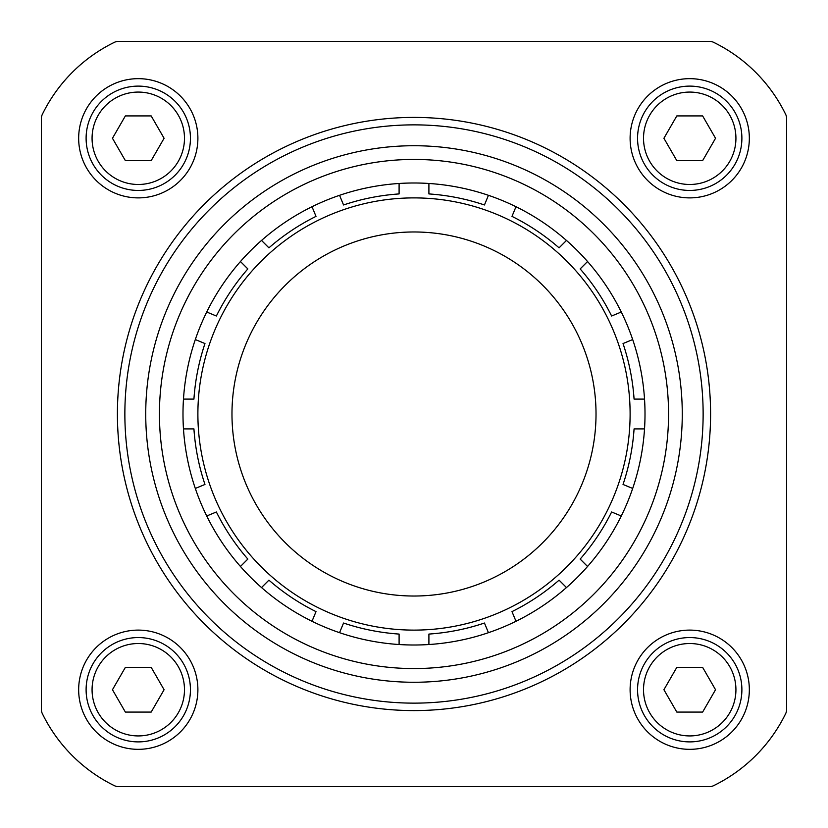<?xml version="1.0" encoding="UTF-8"?>
<svg xmlns="http://www.w3.org/2000/svg" width="828" height="828" viewBox="0 0 828 828"><rect width="100%" height="100%" fill="white"/><g stroke="black" fill="none" stroke-linecap="round" stroke-linejoin="round"><path stroke-width="1.24" d="M399.096 183.474A231.012 231.012 0 0 1 428.904 183.474L428.904 193.928A220.579 220.579 0 0 1 484.452 204.971L488.448 195.315A231.012 231.012 0 0 1 515.989 206.721L511.983 216.377A220.579 220.579 0 0 1 559.076 247.841L566.476 240.451A231.012 231.012 0 0 1 587.549 261.524L580.159 268.924A220.579 220.579 0 0 1 611.623 316.017L621.279 312.011A231.012 231.012 0 0 1 632.685 339.552L623.029 343.548A220.579 220.579 0 0 1 634.072 399.096L644.526 399.096A231.012 231.012 0 0 1 644.526 428.904L634.072 428.904A220.579 220.579 0 0 1 623.029 484.452L632.685 488.448A231.012 231.012 0 0 1 621.279 515.989L611.623 511.983A220.579 220.579 0 0 1 580.159 559.076L587.549 566.476A231.012 231.012 0 0 1 566.476 587.549L559.076 580.159A220.579 220.579 0 0 1 511.983 611.623L515.989 621.279A231.012 231.012 0 0 1 488.448 632.685L484.452 623.029A220.579 220.579 0 0 1 428.904 634.072L428.904 644.526A231.012 231.012 0 0 1 399.096 644.526L399.096 634.072A220.579 220.579 0 0 1 343.548 623.029L339.552 632.685A231.012 231.012 0 0 1 312.011 621.279L316.017 611.623A220.579 220.579 0 0 1 268.924 580.159L261.524 587.549A231.012 231.012 0 0 1 240.451 566.476L247.841 559.076A220.579 220.579 0 0 1 216.377 511.983L206.721 515.989A231.012 231.012 0 0 1 195.315 488.448L204.971 484.452A220.579 220.579 0 0 1 193.928 428.904L183.474 428.904A231.012 231.012 0 0 1 183.474 399.096L193.928 399.096A220.579 220.579 0 0 1 204.971 343.548L195.315 339.552A231.012 231.012 0 0 1 206.721 312.011L216.377 316.017A220.579 220.579 0 0 1 247.841 268.924L240.451 261.524A231.012 231.012 0 0 1 261.524 240.451L268.924 247.841A220.579 220.579 0 0 1 316.017 216.377L312.011 206.721A231.012 231.012 0 0 1 339.552 195.315L343.548 204.971A220.579 220.579 0 0 1 399.096 193.928L399.096 183.474A231.012 231.012 0 0 0 339.552 195.315L339.739 195.781M488.261 195.781L488.448 195.315A231.012 231.012 0 0 0 428.904 183.474M559.076 247.841L566.476 240.451A231.012 231.012 0 0 0 515.989 206.721M621.279 312.011A231.012 231.012 0 0 0 587.549 261.524M644.526 399.096A231.012 231.012 0 0 0 632.685 339.552L632.219 339.739M632.219 488.261L632.685 488.448A231.012 231.012 0 0 0 644.526 428.904M580.159 559.076L587.549 566.476A231.012 231.012 0 0 0 621.279 515.989M515.989 621.279A231.012 231.012 0 0 0 566.476 587.549M428.904 644.526A231.012 231.012 0 0 0 488.448 632.685L488.261 632.219M339.739 632.219L339.552 632.685A231.012 231.012 0 0 0 399.096 644.526M268.924 580.159L261.524 587.549A231.012 231.012 0 0 0 312.011 621.279M206.721 515.989A231.012 231.012 0 0 0 240.451 566.476L247.841 559.076M183.474 428.904A231.012 231.012 0 0 0 195.315 488.448L195.781 488.261M195.781 339.739L195.315 339.552A231.012 231.012 0 0 0 183.474 399.096M247.841 268.924L240.451 261.524A231.012 231.012 0 0 0 206.721 312.011M312.011 206.721A231.012 231.012 0 0 0 261.524 240.451M42.3 114.45A8.942 8.942 0 0 0 41.4 118.363L41.4 709.637A8.942 8.942 0 0 0 42.3 713.55A156.492 156.492 0 0 0 114.45 785.7A8.942 8.942 0 0 0 118.363 786.6L709.637 786.6A8.942 8.942 0 0 0 713.55 785.7A156.492 156.492 0 0 0 785.7 713.55A8.942 8.942 0 0 0 786.6 709.637L786.6 118.363A8.942 8.942 0 0 0 785.7 114.45A156.492 156.492 0 0 0 713.55 42.3A8.942 8.942 0 0 0 709.637 41.4L118.363 41.4A8.942 8.942 0 0 0 114.45 42.3A156.492 156.492 0 0 0 42.3 114.45M138.276 630.108A59.616 59.616 0 0 1 189.902 719.532A59.616 59.616 0 0 1 86.65 719.532A59.616 59.616 0 0 1 138.276 630.108M138.276 78.66A59.616 59.616 0 0 1 189.902 168.084A59.616 59.616 0 0 1 86.65 168.084A59.616 59.616 0 0 1 138.276 78.66M689.724 630.108A59.616 59.616 0 0 1 741.35 719.532A59.616 59.616 0 0 1 638.098 719.532A59.616 59.616 0 0 1 689.724 630.108M689.724 78.66A59.616 59.616 0 0 1 741.35 168.084A59.616 59.616 0 0 1 638.098 168.084A59.616 59.616 0 0 1 689.724 78.66M414 231.975A182.025 182.025 0 0 1 571.641 505.008A182.025 182.025 0 0 1 256.359 505.008A182.025 182.025 0 0 1 414 231.975M414 159.442A254.558 254.558 0 0 1 634.455 541.284A254.558 254.558 0 0 1 193.545 541.284A254.558 254.558 0 0 1 414 159.442M414 145.728A268.272 268.272 0 0 1 646.326 548.136A268.272 268.272 0 0 1 181.674 548.136A268.272 268.272 0 0 1 414 145.728M689.724 86.112A52.164 52.164 0 0 1 734.902 164.358A52.164 52.164 0 0 1 644.546 164.358A52.164 52.164 0 0 1 689.724 86.112A52.164 52.164 0 0 1 734.902 164.358A52.164 52.164 0 0 1 644.546 164.358A52.164 52.164 0 0 1 689.724 86.112M702.63 115.92L676.818 115.92L663.911 138.276L676.818 160.632L702.63 160.632L715.537 138.276L702.63 115.92M689.724 637.56A52.164 52.164 0 0 1 734.902 715.806A52.164 52.164 0 0 1 644.546 715.806A52.164 52.164 0 0 1 689.724 637.56A52.164 52.164 0 0 1 734.902 715.806A52.164 52.164 0 0 1 644.546 715.806A52.164 52.164 0 0 1 689.724 637.56M702.63 667.368L676.818 667.368L663.911 689.724L676.818 712.08L702.63 712.08L715.537 689.724L702.63 667.368M138.276 86.112A52.164 52.164 0 0 1 183.454 164.358A52.164 52.164 0 0 1 93.098 164.358A52.164 52.164 0 0 1 138.276 86.112A52.164 52.164 0 0 1 183.454 164.358A52.164 52.164 0 0 1 93.098 164.358A52.164 52.164 0 0 1 138.276 86.112M151.182 115.92L125.37 115.92L112.463 138.276L125.37 160.632L151.182 160.632L164.089 138.276L151.182 115.92M138.276 637.56A52.164 52.164 0 0 1 183.454 715.806A52.164 52.164 0 0 1 93.098 715.806A52.164 52.164 0 0 1 138.276 637.56A52.164 52.164 0 0 1 183.454 715.806A52.164 52.164 0 0 1 93.098 715.806A52.164 52.164 0 0 1 138.276 637.56M151.182 667.368L125.37 667.368L112.463 689.724L125.37 712.08L151.182 712.08L164.089 689.724L151.182 667.368M41.4 118.363L41.4 709.637M42.3 713.55A156.492 156.492 0 0 0 114.45 785.7M118.363 786.6L709.637 786.6M786.6 709.637L786.6 486.491M786.6 341.509L786.6 118.363M709.637 41.4L118.363 41.4M414 710.59A296.59 296.59 0 0 0 670.856 265.705A296.59 296.59 0 0 0 157.144 265.705A296.59 296.59 0 0 0 414 710.59M414 703.138A289.138 289.138 0 0 0 664.398 269.431A289.138 289.138 0 0 0 163.602 269.431A289.138 289.138 0 0 0 414 703.138M414 197.892A216.108 216.108 0 0 1 601.159 522.054A216.108 216.108 0 0 1 226.841 522.054A216.108 216.108 0 0 1 414 197.892M689.724 92.074A46.202 46.202 0 0 1 729.737 161.377A46.202 46.202 0 0 1 649.711 161.377A46.202 46.202 0 0 1 689.724 92.074M689.724 643.522A46.202 46.202 0 0 1 729.737 712.825A46.202 46.202 0 0 1 649.711 712.825A46.202 46.202 0 0 1 689.724 643.522M138.276 92.074A46.202 46.202 0 0 1 178.289 161.377A46.202 46.202 0 0 1 98.263 161.377A46.202 46.202 0 0 1 138.276 92.074M138.276 643.522A46.202 46.202 0 0 1 178.289 712.825A46.202 46.202 0 0 1 98.263 712.825A46.202 46.202 0 0 1 138.276 643.522"/></g></svg>
